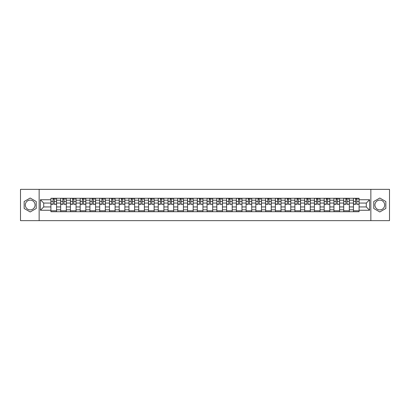 <?xml version="1.0" encoding="UTF-8"?>
<svg xmlns="http://www.w3.org/2000/svg" width="410" height="410" viewBox="0 0 410 410"><rect width="100%" height="100%" fill="white"/><g stroke="black" fill="none" stroke-linecap="round" stroke-linejoin="round"><path stroke-width="0.61" d="M30.196 209.879A4.879 4.879 0 0 1 25.317 205A4.879 4.879 0 0 1 30.196 200.121A4.879 4.879 0 0 1 35.075 205A4.879 4.879 0 0 1 30.196 209.879M379.803 209.879A4.879 4.879 0 0 1 374.924 205A4.879 4.879 0 0 1 379.803 200.121A4.879 4.879 0 0 1 384.683 205A4.879 4.879 0 0 1 379.803 209.879M370.855 220.641L389.5 220.641L389.5 189.358L20.5 189.358L20.5 220.641L370.855 220.641L370.855 189.358M60.665 211.724L60.665 200.183L56.539 200.183L56.539 211.724M56.539 200.183L56.539 198.276M60.665 200.183L60.665 198.276M66.297 198.276L66.297 211.724M70.428 211.724L70.428 198.276M76.055 198.276L76.055 211.724M80.186 211.724L80.186 198.276M85.818 198.276L85.818 211.724M89.944 211.724L89.944 198.276M95.576 198.276L95.576 211.724M99.707 211.724L99.707 198.276M105.334 198.276L105.334 211.724M109.465 211.724L109.465 198.276M115.097 198.276L115.097 211.724M119.223 211.724L119.223 198.276M124.855 198.276L124.855 211.724M128.986 211.724L128.986 198.276M134.618 198.276L134.618 211.724M138.744 211.724L138.744 198.276M144.376 198.276L144.376 211.724M148.507 211.724L148.507 198.276M154.134 198.276L154.134 211.724M158.265 211.724L158.265 198.276M163.897 198.276L163.897 211.724M168.023 211.724L168.023 198.276M173.655 198.276L173.655 211.724M177.786 211.724L177.786 198.276M183.413 198.276L183.413 211.724M187.544 211.724L187.544 198.276M193.177 198.276L193.177 211.724M197.302 211.724L197.302 198.276M202.935 198.276L202.935 211.724M207.065 211.724L207.065 198.276M212.698 198.276L212.698 211.724M216.823 211.724L216.823 198.276M222.456 198.276L222.456 211.724M226.586 211.724L226.586 198.276M232.214 198.276L232.214 211.724M236.344 211.724L236.344 198.276M241.977 198.276L241.977 211.724M246.102 211.724L246.102 198.276M251.735 198.276L251.735 211.724M255.866 211.724L255.866 198.276M261.493 198.276L261.493 211.724M265.624 211.724L265.624 198.276M271.256 198.276L271.256 211.724M275.382 211.724L275.382 198.276M281.014 198.276L281.014 211.724M285.145 211.724L285.145 198.276M290.777 198.276L290.777 211.724M294.903 211.724L294.903 198.276M300.535 198.276L300.535 211.724M304.666 211.724L304.666 198.276M310.293 198.276L310.293 211.724M314.424 211.724L314.424 198.276M320.056 198.276L320.056 211.724M324.182 211.724L324.182 198.276M329.814 198.276L329.814 211.724M333.945 211.724L333.945 198.276M339.572 198.276L339.572 211.724M343.703 211.724L343.703 198.276M349.335 198.276L349.335 211.724M353.461 211.724L353.461 198.276M353.461 206.937L349.335 206.937M343.703 206.937L339.572 206.937M333.945 206.937L329.814 206.937M324.182 206.937L320.056 206.937M314.424 206.937L310.293 206.937M304.666 206.937L300.535 206.937M294.903 206.937L290.777 206.937M285.145 206.937L281.014 206.937M275.382 206.937L271.256 206.937M265.624 206.937L261.493 206.937M255.866 206.937L251.735 206.937M246.102 206.937L241.977 206.937M236.344 206.937L232.214 206.937M226.586 206.937L222.456 206.937M216.823 206.937L212.698 206.937M207.065 206.937L202.935 206.937M197.302 206.937L193.177 206.937M187.544 206.937L183.413 206.937M177.786 206.937L173.655 206.937M168.023 206.937L163.897 206.937M158.265 206.937L154.134 206.937M148.507 206.937L144.376 206.937M138.744 206.937L134.618 206.937M128.986 206.937L124.855 206.937M119.223 206.937L115.097 206.937M109.465 206.937L105.334 206.937M99.707 206.937L95.576 206.937M89.944 206.937L85.818 206.937M80.186 206.937L76.055 206.937M70.428 206.937L66.297 206.937M60.665 206.937L56.539 206.937M353.461 203.063L349.335 203.063M343.703 203.063L339.572 203.063M333.945 203.063L329.814 203.063M324.182 203.063L320.056 203.063M314.424 203.063L310.293 203.063M304.666 203.063L300.535 203.063M294.903 203.063L290.777 203.063M285.145 203.063L281.014 203.063M275.382 203.063L271.256 203.063M265.624 203.063L261.493 203.063M255.866 203.063L251.735 203.063M246.102 203.063L241.977 203.063M236.344 203.063L232.214 203.063M226.586 203.063L222.456 203.063M216.823 203.063L212.698 203.063M207.065 203.063L202.935 203.063M197.302 203.063L193.177 203.063M187.544 203.063L183.413 203.063M177.786 203.063L173.655 203.063M168.023 203.063L163.897 203.063M158.265 203.063L154.134 203.063M148.507 203.063L144.376 203.063M138.744 203.063L134.618 203.063M128.986 203.063L124.855 203.063M119.223 203.063L115.097 203.063M109.465 203.063L105.334 203.063M99.707 203.063L95.576 203.063M89.944 203.063L85.818 203.063M80.186 203.063L76.055 203.063M70.428 203.063L66.297 203.063M60.665 203.063L56.539 203.063M43.711 206.937L50.907 206.937L50.907 203.063L43.711 203.063L43.711 206.937L40.395 210.253L40.395 199.747L50.907 199.747L50.907 203.063M359.093 203.063L359.093 206.937L366.289 206.937L366.289 203.063L359.093 203.063L359.093 198.276L50.907 198.276L50.907 199.747M359.093 199.747L369.605 199.747L369.605 210.253L359.093 210.253L359.093 206.937M50.907 206.937L50.907 211.724L359.093 211.724L359.093 210.253M50.907 210.253L40.395 210.253M39.145 220.641L39.145 189.358M36.234 201.515L30.196 198.03L24.159 201.515L24.159 208.485L30.196 211.97L36.234 208.485L36.234 201.515M385.841 201.515L379.803 198.03L373.766 201.515L373.766 208.485L379.803 211.97L385.841 208.485L385.841 201.515M56.539 210.786L50.907 210.786M53.187 199.214L54.253 199.214M66.297 210.786L60.665 210.786M62.95 199.214L64.011 199.214M76.055 210.786L70.428 210.786M72.708 199.214L73.774 199.214M85.818 210.786L80.186 210.786M82.471 199.214L83.532 199.214M95.576 210.786L89.944 210.786M92.23 199.214L93.29 199.214M105.334 210.786L99.707 210.786M101.987 199.214L103.053 199.214M115.097 210.786L109.465 210.786M111.751 199.214L112.811 199.214M124.855 210.786L119.223 210.786M121.509 199.214L122.575 199.214M134.618 210.786L128.986 210.786M131.267 199.214L132.333 199.214M144.376 210.786L138.744 210.786M141.03 199.214L142.091 199.214M154.134 210.786L148.507 210.786M150.788 199.214L151.854 199.214M163.897 210.786L158.265 210.786M160.551 199.214L161.612 199.214M173.655 210.786L168.023 210.786M170.309 199.214L171.37 199.214M183.413 210.786L177.786 210.786M180.067 199.214L181.133 199.214M193.177 210.786L187.544 210.786M189.83 199.214L190.891 199.214M202.935 210.786L197.302 210.786M199.588 199.214L200.654 199.214M212.698 210.786L207.065 210.786M209.346 199.214L210.412 199.214M222.456 210.786L216.823 210.786M219.109 199.214L220.17 199.214M232.214 210.786L226.586 210.786M228.867 199.214L229.933 199.214M241.977 210.786L236.344 210.786M238.63 199.214L239.691 199.214M251.735 210.786L246.102 210.786M248.388 199.214L249.449 199.214M261.493 210.786L255.866 210.786M258.146 199.214L259.212 199.214M271.256 210.786L265.624 210.786M267.909 199.214L268.97 199.214M281.014 210.786L275.382 210.786M277.667 199.214L278.733 199.214M290.777 210.786L285.145 210.786M287.425 199.214L288.491 199.214M300.535 210.786L294.903 210.786M297.188 199.214L298.249 199.214M310.293 210.786L304.666 210.786M306.946 199.214L308.012 199.214M320.056 210.786L314.424 210.786M316.71 199.214L317.77 199.214M329.814 210.786L324.182 210.786M326.468 199.214L327.529 199.214M339.572 210.786L333.945 210.786M336.226 199.214L337.292 199.214M349.335 210.786L343.703 210.786M345.989 199.214L347.05 199.214M359.093 210.786L353.461 210.786M355.747 199.214L356.813 199.214M40.395 199.747L43.711 203.063M366.289 206.937L369.605 210.253M366.289 203.063L369.605 199.747M54.253 204.067L56.503 204.282L54.253 204.282L54.253 198.337L56.503 198.337L55.253 198.337M56.503 204.067L56.503 198.337M53.187 199.152L54.253 199.152M55.253 199.152L55.693 199.152M52.188 198.337L50.937 198.337L50.937 204.282L53.187 204.282L53.003 198.337M50.937 198.337L54.443 198.337M64.011 204.067L66.266 204.282L64.011 204.282L64.011 198.337L66.266 198.337L65.016 198.337M66.266 204.067L66.266 198.337M62.95 199.152L64.011 199.152M65.016 199.152L65.451 199.152M61.946 198.337L60.695 198.337L60.695 204.282L62.95 204.282L62.761 198.337M60.695 198.337L64.201 198.337M73.774 204.067L76.024 204.282L73.774 204.282L73.774 198.337L76.024 198.337L74.774 198.337M76.024 204.067L76.024 198.337M72.708 199.152L73.774 199.152M74.774 199.152L75.209 199.152M71.709 198.337L70.458 198.337L70.458 204.282L72.708 204.282L72.524 198.337M70.458 198.337L73.959 198.337M83.532 204.067L85.787 204.282L83.532 204.282L83.532 198.337L85.787 198.337L84.532 198.337M85.787 204.067L85.787 198.337M82.471 199.152L83.532 199.152M84.532 199.152L84.972 199.152M81.467 198.337L80.216 198.337L80.216 204.282L82.471 204.282L82.282 198.337M80.216 198.337L83.722 198.337M93.29 204.067L95.545 204.282L93.29 204.282L93.29 198.337L95.545 198.337L94.295 198.337M95.545 204.067L95.545 198.337M92.23 199.152L93.29 199.152M94.295 199.152L94.73 199.152M91.23 198.337L89.974 198.337L89.974 204.282L92.23 204.282L92.04 198.337M89.974 198.337L93.48 198.337M103.053 204.067L105.303 204.282L103.053 204.282L103.053 198.337L105.303 198.337L104.053 198.337M105.303 204.067L105.303 198.337M101.987 199.152L103.053 199.152M104.053 199.152L104.494 199.152M100.988 198.337L99.738 198.337L99.738 204.282L101.987 204.282L101.803 198.337M99.738 198.337L103.238 198.337M112.811 204.067L115.066 204.282L112.811 204.282L112.811 198.337L115.066 198.337L113.816 198.337M115.066 204.067L115.066 198.337M111.751 199.152L112.811 199.152M113.816 199.152L114.252 199.152M110.746 198.337L109.496 198.337L109.496 204.282L111.751 204.282L111.561 198.337M109.496 198.337L113.001 198.337M122.575 204.067L124.824 204.282L122.575 204.282L122.575 198.337L124.824 198.337L123.574 198.337M124.824 204.067L124.824 198.337M121.509 199.152L122.575 199.152M123.574 199.152L124.01 199.152M120.509 198.337L119.259 198.337L119.259 204.282L121.509 204.282L121.319 198.337M119.259 198.337L122.759 198.337M132.333 204.067L134.583 204.282L132.333 204.282L132.333 198.337L134.583 198.337L133.332 198.337M134.583 204.067L134.583 198.337M131.267 199.152L132.333 199.152M133.332 199.152L133.773 199.152M130.267 198.337L129.017 198.337L129.017 204.282L131.267 204.282L131.082 198.337M129.017 198.337L132.522 198.337M142.091 204.067L144.346 204.282L142.091 204.282L142.091 198.337L144.346 198.337L143.095 198.337M144.346 204.067L144.346 198.337M141.03 199.152L142.091 199.152M143.095 199.152L143.531 199.152M140.025 198.337L138.775 198.337L138.775 204.282L141.03 204.282L140.84 198.337M138.775 198.337L142.28 198.337M151.854 204.067L154.104 204.282L151.854 204.282L151.854 198.337L154.104 198.337L152.853 198.337M154.104 204.067L154.104 198.337M150.788 199.152L151.854 199.152M152.853 199.152L153.289 199.152M149.788 198.337L148.538 198.337L148.538 204.282L150.788 204.282L150.603 198.337M148.538 198.337L152.038 198.337M161.612 204.067L163.867 204.282L161.612 204.282L161.612 198.337L163.867 198.337L162.611 198.337M163.867 204.067L163.867 198.337M160.551 199.152L161.612 199.152M162.611 199.152L163.052 199.152M159.546 198.337L158.296 198.337L158.296 204.282L160.551 204.282L160.361 198.337M158.296 198.337L161.801 198.337M171.37 204.067L173.625 204.282L171.37 204.282L171.37 198.337L173.625 198.337L172.374 198.337M173.625 204.067L173.625 198.337M170.309 199.152L171.37 199.152M172.374 199.152L172.81 199.152M169.309 198.337L168.054 198.337L168.054 204.282L170.309 204.282L170.119 198.337M168.054 198.337L171.559 198.337M181.133 204.067L183.383 204.282L181.133 204.282L181.133 198.337L183.383 198.337L182.132 198.337M183.383 204.067L183.383 198.337M180.067 199.152L181.133 199.152M182.132 199.152L182.573 199.152M179.067 198.337L177.817 198.337L177.817 204.282L180.067 204.282L179.882 198.337M177.817 198.337L181.317 198.337M190.891 204.067L193.146 204.282L190.891 204.282L190.891 198.337L193.146 198.337L191.895 198.337M193.146 204.067L193.146 198.337M189.83 199.152L190.891 199.152M191.895 199.152L192.331 199.152M188.825 198.337L187.575 198.337L187.575 204.282L189.83 204.282L189.64 198.337M187.575 198.337L191.08 198.337M200.654 204.067L202.904 204.282L200.654 204.282L200.654 198.337L202.904 198.337L201.653 198.337M202.904 204.067L202.904 198.337M199.588 199.152L200.654 199.152M201.653 199.152L202.089 199.152M198.589 198.337L197.338 198.337L197.338 204.282L199.588 204.282L199.398 198.337M197.338 198.337L200.838 198.337M210.412 204.067L212.662 204.282L210.412 204.282L210.412 198.337L212.662 198.337L211.411 198.337M212.662 204.067L212.662 198.337M209.346 199.152L210.412 199.152M211.411 199.152L211.852 199.152M208.347 198.337L207.096 198.337L207.096 204.282L209.346 204.282L209.161 198.337M207.096 198.337L210.602 198.337M220.17 204.067L222.425 204.282L220.17 204.282L220.17 198.337L222.425 198.337L221.174 198.337M222.425 204.067L222.425 198.337M219.109 199.152L220.17 199.152M221.174 199.152L221.61 199.152M218.105 198.337L216.854 198.337L216.854 204.282L219.109 204.282L218.919 198.337M216.854 198.337L220.36 198.337M229.933 204.067L232.183 204.282L229.933 204.282L229.933 198.337L232.183 198.337L230.933 198.337M232.183 204.067L232.183 198.337M228.867 199.152L229.933 199.152M230.933 199.152L231.368 199.152M227.868 198.337L226.617 198.337L226.617 204.282L228.867 204.282L228.683 198.337M226.617 198.337L230.118 198.337M239.691 204.067L241.946 204.282L239.691 204.282L239.691 198.337L241.946 198.337L240.69 198.337M241.946 204.067L241.946 198.337M238.63 199.152L239.691 199.152M240.69 199.152L241.131 199.152M237.626 198.337L236.375 198.337L236.375 204.282L238.63 204.282L238.441 198.337M236.375 198.337L239.881 198.337M249.449 204.067L251.704 204.282L249.449 204.282L249.449 198.337L251.704 198.337L250.454 198.337M251.704 204.067L251.704 198.337M248.388 199.152L249.449 199.152M250.454 199.152L250.889 199.152M247.389 198.337L246.133 198.337L246.133 204.282L248.388 204.282L248.199 198.337M246.133 198.337L249.639 198.337M259.212 204.067L261.462 204.282L259.212 204.282L259.212 198.337L261.462 198.337L260.212 198.337M261.462 204.067L261.462 198.337M258.146 199.152L259.212 199.152M260.212 199.152L260.652 199.152M257.147 198.337L255.896 198.337L255.896 204.282L258.146 204.282L257.962 198.337M255.896 198.337L259.397 198.337M268.97 204.067L271.225 204.282L268.97 204.282L268.97 198.337L271.225 198.337L269.975 198.337M271.225 204.067L271.225 198.337M267.909 199.152L268.97 199.152M269.975 199.152L270.41 199.152M266.905 198.337L265.654 198.337L265.654 204.282L267.909 204.282L267.72 198.337M265.654 198.337L269.16 198.337M278.733 204.067L280.983 204.282L278.733 204.282L278.733 198.337L280.983 198.337L279.733 198.337M280.983 204.067L280.983 198.337M277.667 199.152L278.733 199.152M279.733 199.152L280.168 199.152M276.668 198.337L275.417 198.337L275.417 204.282L277.667 204.282L277.478 198.337M275.417 198.337L278.918 198.337M288.491 204.067L290.741 204.282L288.491 204.282L288.491 198.337L290.741 198.337L289.491 198.337M290.741 204.067L290.741 198.337M287.425 199.152L288.491 199.152M289.491 199.152L289.931 199.152M286.426 198.337L285.175 198.337L285.175 204.282L287.425 204.282L287.241 198.337M285.175 198.337L288.681 198.337M298.249 204.067L300.504 204.282L298.249 204.282L298.249 198.337L300.504 198.337L299.254 198.337M300.504 204.067L300.504 198.337M297.188 199.152L298.249 199.152M299.254 199.152L299.689 199.152M296.184 198.337L294.933 198.337L294.933 204.282L297.188 204.282L296.999 198.337M294.933 198.337L298.439 198.337M308.012 204.067L310.262 204.282L308.012 204.282L308.012 198.337L310.262 198.337L309.012 198.337M310.262 204.067L310.262 198.337M306.946 199.152L308.012 199.152M309.012 199.152L309.447 199.152M305.947 198.337L304.697 198.337L304.697 204.282L306.946 204.282L306.762 198.337M304.697 198.337L308.197 198.337M317.77 204.067L320.026 204.282L317.77 204.282L317.77 198.337L320.026 198.337L318.77 198.337M320.026 204.067L320.026 198.337M316.71 199.152L317.77 199.152M318.77 199.152L319.211 199.152M315.705 198.337L314.455 198.337L314.455 204.282L316.71 204.282L316.52 198.337M314.455 198.337L317.96 198.337M327.529 204.067L329.784 204.282L327.529 204.282L327.529 198.337L329.784 198.337L328.533 198.337M329.784 204.067L329.784 198.337M326.468 199.152L327.529 199.152M328.533 199.152L328.969 199.152M325.468 198.337L324.213 198.337L324.213 204.282L326.468 204.282L326.278 198.337M324.213 198.337L327.718 198.337M337.292 204.067L339.541 204.282L337.292 204.282L337.292 198.337L339.541 198.337L338.291 198.337M339.541 204.067L339.541 198.337M336.226 199.152L337.292 199.152M338.291 199.152L338.732 199.152M335.226 198.337L333.976 198.337L333.976 204.282L336.226 204.282L336.041 198.337M333.976 198.337L337.476 198.337M347.05 204.067L349.305 204.282L347.05 204.282L347.05 198.337L349.305 198.337L348.054 198.337M349.305 204.067L349.305 198.337M345.989 199.152L347.05 199.152M348.054 199.152L348.49 199.152M344.984 198.337L343.734 198.337L343.734 204.282L345.989 204.282L345.799 198.337M343.734 198.337L347.239 198.337M356.813 204.067L359.063 204.282L356.813 204.282L356.813 198.337L359.063 198.337L357.812 198.337M359.063 204.067L359.063 198.337M355.747 199.152L356.813 199.152M357.812 199.152L358.248 199.152M354.747 198.337L353.497 198.337L353.497 204.282L355.747 204.282L355.557 198.337M353.497 198.337L356.997 198.337M343.703 200.183L339.572 200.183M333.945 200.183L329.814 200.183M324.182 200.183L320.056 200.183M314.424 200.183L310.293 200.183M304.666 200.183L300.535 200.183M294.903 200.183L290.777 200.183M285.145 200.183L281.014 200.183M275.382 200.183L271.256 200.183M265.624 200.183L261.493 200.183M255.866 200.183L251.735 200.183M246.102 200.183L241.977 200.183M236.344 200.183L232.214 200.183M226.586 200.183L222.456 200.183M216.823 200.183L212.698 200.183M207.065 200.183L202.935 200.183M197.302 200.183L193.177 200.183M187.544 200.183L183.413 200.183M177.786 200.183L173.655 200.183M168.023 200.183L163.897 200.183M158.265 200.183L154.134 200.183M148.507 200.183L144.376 200.183M138.744 200.183L134.618 200.183M128.986 200.183L124.855 200.183M119.223 200.183L115.097 200.183M109.465 200.183L105.334 200.183M99.707 200.183L95.576 200.183M89.944 200.183L85.818 200.183M80.186 200.183L76.055 200.183M70.428 200.183L66.297 200.183M353.461 200.183L349.335 200.183M343.703 209.817L339.572 209.817M333.945 209.817L329.814 209.817M324.182 209.817L320.056 209.817M314.424 209.817L310.293 209.817M304.666 209.817L300.535 209.817M294.903 209.817L290.777 209.817M285.145 209.817L281.014 209.817M275.382 209.817L271.256 209.817M265.624 209.817L261.493 209.817M255.866 209.817L251.735 209.817M246.102 209.817L241.977 209.817M236.344 209.817L232.214 209.817M226.586 209.817L222.456 209.817M216.823 209.817L212.698 209.817M207.065 209.817L202.935 209.817M197.302 209.817L193.177 209.817M187.544 209.817L183.413 209.817M177.786 209.817L173.655 209.817M168.023 209.817L163.897 209.817M158.265 209.817L154.134 209.817M148.507 209.817L144.376 209.817M138.744 209.817L134.618 209.817M128.986 209.817L124.855 209.817M119.223 209.817L115.097 209.817M109.465 209.817L105.334 209.817M99.707 209.817L95.576 209.817M89.944 209.817L85.818 209.817M80.186 209.817L76.055 209.817M70.428 209.817L66.297 209.817M60.665 209.817L56.539 209.817M353.461 209.817L349.335 209.817M54.253 201.377L56.503 201.377M50.937 204.067L53.187 204.067M50.937 201.377L53.187 201.377M64.011 201.377L66.266 201.377M60.695 204.067L62.95 204.067M60.695 201.377L62.95 201.377M73.774 201.377L76.024 201.377M70.458 204.067L72.708 204.067M70.458 201.377L72.708 201.377M83.532 201.377L85.787 201.377M80.216 204.067L82.471 204.067M80.216 201.377L82.471 201.377M93.29 201.377L95.545 201.377M89.974 204.067L92.23 204.067M89.974 201.377L92.23 201.377M103.053 201.377L105.303 201.377M99.738 204.067L101.987 204.067M99.738 201.377L101.987 201.377M112.811 201.377L115.066 201.377M109.496 204.067L111.751 204.067M109.496 201.377L111.751 201.377M122.575 201.377L124.824 201.377M119.259 204.067L121.509 204.067M119.259 201.377L121.509 201.377M132.333 201.377L134.583 201.377M129.017 204.067L131.267 204.067M129.017 201.377L131.267 201.377M142.091 201.377L144.346 201.377M138.775 204.067L141.03 204.067M138.775 201.377L141.03 201.377M151.854 201.377L154.104 201.377M148.538 204.067L150.788 204.067M148.538 201.377L150.788 201.377M161.612 201.377L163.867 201.377M158.296 204.067L160.551 204.067M158.296 201.377L160.551 201.377M171.37 201.377L173.625 201.377M168.054 204.067L170.309 204.067M168.054 201.377L170.309 201.377M181.133 201.377L183.383 201.377M177.817 204.067L180.067 204.067M177.817 201.377L180.067 201.377M190.891 201.377L193.146 201.377M187.575 204.067L189.83 204.067M187.575 201.377L189.83 201.377M200.654 201.377L202.904 201.377M197.338 204.067L199.588 204.067M197.338 201.377L199.588 201.377M210.412 201.377L212.662 201.377M207.096 204.067L209.346 204.067M207.096 201.377L209.346 201.377M220.17 201.377L222.425 201.377M216.854 204.067L219.109 204.067M216.854 201.377L219.109 201.377M229.933 201.377L232.183 201.377M226.617 204.067L228.867 204.067M226.617 201.377L228.867 201.377M239.691 201.377L241.946 201.377M236.375 204.067L238.63 204.067M236.375 201.377L238.63 201.377M249.449 201.377L251.704 201.377M246.133 204.067L248.388 204.067M246.133 201.377L248.388 201.377M259.212 201.377L261.462 201.377M255.896 204.067L258.146 204.067M255.896 201.377L258.146 201.377M268.97 201.377L271.225 201.377M265.654 204.067L267.909 204.067M265.654 201.377L267.909 201.377M278.733 201.377L280.983 201.377M275.417 204.067L277.667 204.067M275.417 201.377L277.667 201.377M288.491 201.377L290.741 201.377M285.175 204.067L287.425 204.067M285.175 201.377L287.425 201.377M298.249 201.377L300.504 201.377M294.933 204.067L297.188 204.067M294.933 201.377L297.188 201.377M308.012 201.377L310.262 201.377M304.697 204.067L306.946 204.067M304.697 201.377L306.946 201.377M317.77 201.377L320.026 201.377M314.455 204.067L316.71 204.067M314.455 201.377L316.71 201.377M327.529 201.377L329.784 201.377M324.213 204.067L326.468 204.067M324.213 201.377L326.468 201.377M337.292 201.377L339.541 201.377M333.976 204.067L336.226 204.067M333.976 201.377L336.226 201.377M347.05 201.377L349.305 201.377M343.734 204.067L345.989 204.067M343.734 201.377L345.989 201.377M356.813 201.377L359.063 201.377M353.497 204.067L355.747 204.067M353.497 201.377L355.747 201.377"/></g></svg>

